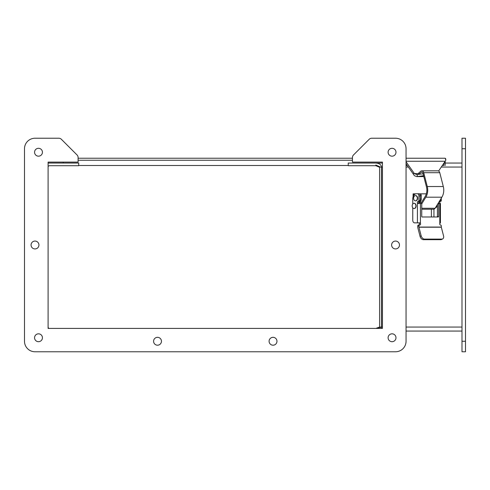 <?xml version="1.0" encoding="UTF-8"?>
<svg xmlns="http://www.w3.org/2000/svg" width="490" height="490" viewBox="0 0 490 490"><rect width="100%" height="100%" fill="white"/><g stroke="black" fill="none" stroke-linecap="round" stroke-linejoin="round"><path stroke-width="0.73" d="M445.183 165.498L445.183 161.253L445.808 160.107L445.183 158.233L445.698 158.742M426.337 193.85L419.152 193.85M431.378 216.984L431.378 209.236M415.704 193.85L413.088 193.85L413.088 196.809M418.674 202.591L418.785 202.591A3.504 2.475 -90 0 0 421.259 199.087L421.259 195.59A1.733 1.225 -90 0 0 420.034 193.85M418.674 202.278A3.504 2.475 -90 0 0 419.544 201.353A0.98 0.692 90 0 0 420.212 200.379L420.212 195.927A2.187 1.544 90 0 0 418.668 193.74L416.469 193.74A5.249 3.712 -90 0 0 412.758 198.989L412.758 204.036M420.034 194.91A1.733 1.225 -90 0 0 419.385 193.991M421.155 235.813A3.504 2.328 62.8 0 0 424.475 239.102L441.9 239.102A3.504 2.328 62.8 0 0 442.66 238.924A3.504 2.328 62.8 0 0 443.53 235.813L441.319 227.213L418.944 227.213L421.155 235.813L420.059 236.376A3.504 2.328 62.8 0 0 423.378 239.665L440.804 239.665A3.504 2.328 62.8 0 0 441.557 239.488L442.66 238.924M418.944 227.213A0.435 0.306 90 0 1 418.926 227.06L441.3 227.06A0.435 0.306 -90 0 0 441.319 227.213M440.528 201.359A1.09 0.772 -90 0 0 439.806 202.829L440.424 203.54L438.887 203.54A0.435 0.306 -90 0 0 438.575 203.975L438.575 216.543A0.435 0.306 -90 0 1 438.268 216.984L422.055 216.984A0.435 0.306 -90 0 1 421.743 216.543L421.743 203.975A0.435 0.306 -90 0 0 421.437 203.54L418.338 203.54L417.425 202.823L417.425 222.864L419.661 222.864L420.42 223.318A1.09 0.772 -90 0 1 420.481 224.451A1.09 0.772 -90 0 1 419.795 225.045L419.618 225.045A0.98 0.692 -90 0 0 418.926 226.025L418.926 227.06M420.059 236.376L417.841 227.783A2.119 1.495 90 0 1 417.756 227.06L417.756 226.025A0.98 0.692 -90 0 1 418.448 225.045L419.618 225.045M440.424 203.54L440.424 222.864L439.806 223.581A1.09 0.772 -90 0 0 440.528 225.045L440.608 225.045A0.98 0.692 90 0 1 441.3 226.025L441.3 227.06M419.795 225.045L418.625 225.045A1.09 0.772 90 0 0 419.397 223.954A1.09 0.772 90 0 0 418.625 222.864M437.405 204.526L437.405 216.543L438.575 216.543M437.098 216.984A0.435 0.306 90 0 0 437.405 216.543M417.425 222.864L414.613 222.864A2.634 1.862 -90 0 1 412.758 220.231L412.758 207.809M414.16 203.301A2.628 1.856 90 0 1 414.271 203.295A2.628 1.856 90 0 1 416.126 205.923A2.628 1.856 90 0 1 414.271 208.544A2.628 1.856 90 0 1 414.16 208.544M417.425 202.823A1.09 0.772 90 0 1 418.154 201.359L418.233 201.359A0.98 0.692 -90 0 0 418.926 200.379L418.926 195.927A2.187 1.544 -90 0 0 417.382 193.74M415.606 195.602A2.628 1.856 90 0 1 415.753 195.596A2.628 1.856 90 0 1 417.615 198.217A2.628 1.856 90 0 1 415.753 200.845A2.628 1.856 90 0 1 415.606 200.839M438.887 203.54L438.005 203.54M441.3 198.132L441.3 200.379A0.98 0.692 90 0 1 440.608 201.359L439.42 201.359A0.98 0.692 90 0 0 440.112 200.379L440.112 200.085M438.575 202.609A1.09 0.772 90 0 0 439.34 203.54L438.758 203.54M417.756 193.74L416.469 193.74M419.44 201.359A1.09 0.772 -90 0 0 418.668 202.45A1.09 0.772 -90 0 0 419.44 203.54M418.233 201.359L419.52 201.359M415.906 205.923A2.628 1.856 90 0 1 414.044 208.544A2.628 1.856 90 0 1 412.188 205.923A2.628 1.856 90 0 1 414.044 203.295A2.628 1.856 90 0 1 415.906 205.923M417.315 198.217A2.628 1.856 90 0 1 415.459 200.845A2.628 1.856 90 0 1 413.603 198.217A2.628 1.856 90 0 1 415.459 195.596A2.628 1.856 90 0 1 417.315 198.217M433.944 216.984L433.944 209.169M436.731 205.641A1.819 1.286 90 0 1 435.457 207.742A1.819 1.286 90 0 1 435.451 207.742M421.743 209.236L433.472 209.236A3.326 2.352 -90 0 0 435.132 208.262L421.743 208.262M421.743 203.914L425.822 197.207A10.559 7.466 -90 0 0 427.268 186.518L423.728 172.707A2.958 2.089 -90 0 0 421.78 170.826A2.958 2.089 -90 0 0 420.996 171.041L418.717 173.019L419.097 174.066L421.235 172.211A1.752 1.237 90 0 1 421.78 172.027A1.752 1.237 90 0 1 422.944 173.184L426.478 186.99A9.353 6.615 90 0 1 425.185 196.41L420.843 203.54M435.132 208.262L441.864 197.207L425.822 197.207M421.78 170.826L437.821 170.826A2.958 2.089 90 0 1 439.769 172.707L443.303 186.518A10.559 7.466 90 0 1 441.864 197.207M422.325 172.211L421.235 172.211M419.097 174.066L420.861 174.066M423.728 172.707L439.769 172.707M78.1 158.233L352.451 158.233L352.451 157.468A3.504 3.504 0 0 1 353.474 154.993L369.209 139.264A3.504 3.504 0 0 1 371.683 138.235L395.546 138.235A10.504 10.504 0 0 1 406.051 148.74L406.051 158.233L445.183 158.233M406.051 331.069L461.997 331.069L406.051 331.069L406.051 341.26A10.504 10.504 0 0 1 395.546 351.765L35.004 351.765A10.504 10.504 0 0 1 24.5 341.26L24.5 148.74A10.504 10.504 0 0 1 35.004 138.235L58.867 138.235A3.504 3.504 0 0 1 61.342 139.264L77.071 154.993A3.504 3.504 0 0 1 78.1 157.468L78.1 162.098L48.106 162.098L48.106 328.41L382.439 328.41L382.439 162.098L352.451 162.098L352.451 157.468M42.434 152.237A3.932 3.932 0 0 1 36.536 155.649A3.932 3.932 0 0 1 36.536 148.831A3.932 3.932 0 0 1 42.434 152.237M161.449 341.26A3.932 3.932 0 0 1 155.551 344.672A3.932 3.932 0 0 1 155.551 337.855A3.932 3.932 0 0 1 161.449 341.26M399.479 245A3.932 3.932 0 0 1 393.58 248.406A3.932 3.932 0 0 1 393.58 241.595A3.932 3.932 0 0 1 399.479 245M395.981 337.763A3.932 3.932 0 0 1 390.077 341.169A3.932 3.932 0 0 1 390.077 334.352A3.932 3.932 0 0 1 395.981 337.763M406.051 148.74L406.051 341.26M371.683 138.235L395.546 138.235M353.474 154.993L369.209 139.264M61.342 139.264L77.071 154.993M35.004 138.235L58.867 138.235M24.5 341.26L24.5 148.74M395.546 351.765L35.004 351.765M42.434 337.763A3.932 3.932 0 0 1 36.536 341.169A3.932 3.932 0 0 1 36.536 334.352A3.932 3.932 0 0 1 42.434 337.763M395.981 152.237A3.932 3.932 0 0 1 390.077 155.649A3.932 3.932 0 0 1 390.077 148.831A3.932 3.932 0 0 1 395.981 152.237M38.937 245A3.932 3.932 0 0 1 33.032 248.406A3.932 3.932 0 0 1 33.032 241.595A3.932 3.932 0 0 1 38.937 245M276.966 341.26A3.932 3.932 0 0 1 271.062 344.672A3.932 3.932 0 0 1 271.062 337.855A3.932 3.932 0 0 1 276.966 341.26M465.5 148.74L465.5 351.765L461.997 351.765L461.997 138.235L465.5 138.235L465.5 148.74L461.997 148.74M78.1 160.248L352.451 160.248L78.1 160.248M445.704 158.754L445.814 160.01M406.051 161.792L414.387 173.589L418.926 173.589M438.599 171.041L445.183 161.253L406.051 161.253M406.051 163.807L412.966 173.589L414.387 173.589L416.782 174.593M412.966 173.589L414.387 175.69L416.678 176.608L417.394 176.553L417.125 174.575L423.091 173.76M423.807 176.553L417.394 176.553L423.593 175.714M382.439 163.048L375.824 163.048C379.278 163.317 381.165 164.652 381.49 167.053L381.49 327.063L381.159 328.41M48.106 327.063A1.341 1.341 0 0 0 49.453 328.41M48.106 163.28A4.006 4.006 0 0 1 49.453 163.048L78.7 163.048L78.7 165.706L49.453 165.706A1.341 1.341 0 0 0 48.106 167.053M375.824 328.41L379.609 327.063L381.49 327.063L376.008 328.41M461.997 325.623L461.997 167.053L461.997 327.063L406.051 327.063M379.609 167.053L379.609 327.063L377.318 328.122M461.997 163.048L444.252 163.048M375.824 163.048L348.237 163.048L348.237 165.706L375.824 165.706L375.824 165.001L380.381 167.053L379.052 167.053L378.409 166.539M380.381 167.053L382.439 167.053M375.824 165.706L379.052 167.053M377.637 166.104L376.761 165.81M63.241 163.048L63.241 162.098L63.241 163.048M78.7 165.498L348.237 165.498M443.971 163.446L443.971 165.498L442.519 165.498M407.245 165.498L406.051 165.498M413.793 195.345L413.793 193.85M421.259 199.087L420.212 199.087M420.193 195.59L421.259 195.59M440.804 239.665L441.9 239.102M424.475 239.102L423.378 239.665M418.926 226.025L417.756 226.025M439.806 223.581L439.806 203.54M420.42 203.54L420.42 223.318M438.575 203.975L437.741 203.975M418.926 195.927L420.212 195.927M418.926 200.379L420.212 200.379M441.3 200.379L440.112 200.379M427.268 186.518L443.303 186.518M465.5 341.26L461.997 341.26M382.439 327.063L381.49 327.063M461.997 167.053L441.423 167.053M408.341 167.053L406.051 167.053M435.494 207.674L435.812 207.674M421.431 202.584L418.932 202.584M423.819 176.608L416.782 176.608"/></g></svg>
